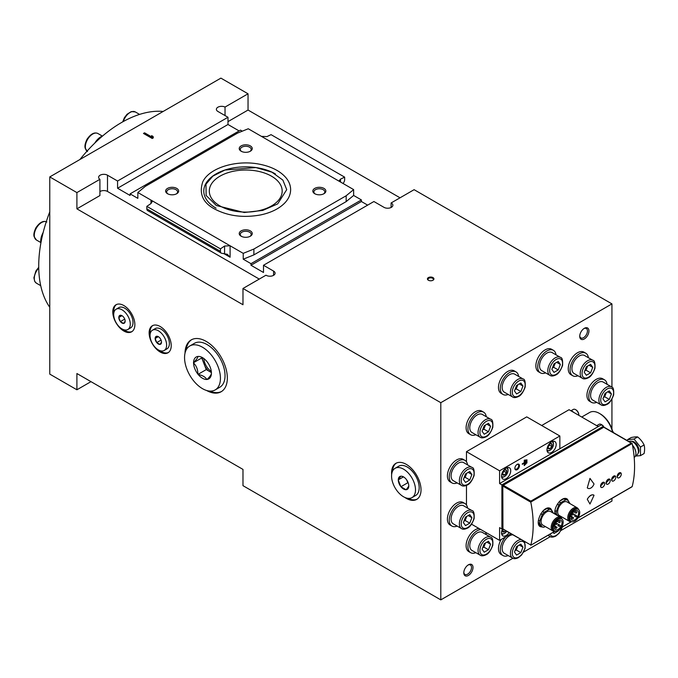 <?xml version="1.0" encoding="UTF-8"?>
<svg xmlns="http://www.w3.org/2000/svg" width="678" height="678" viewBox="0 0 678 678"><rect width="100%" height="100%" fill="white"/><g stroke="black" fill="none" stroke-linecap="round" stroke-linejoin="round"><path stroke-width="1.02" d="M90.979 381.655L76.902 389.782L49.765 374.112L49.765 176.924L220.901 78.123L248.038 93.793L248.038 110.048L227.986 121.625M220.435 248.86L224.579 246.046L230.096 245.775L243.224 253.352L253.886 249.038L346.17 195.756L353.636 189.603L248.258 128.761L237.597 133.074L145.312 186.357L137.846 192.51L150.974 200.086L152.118 201.764L150.974 203.553L146.829 206.358L220.435 248.86L220.435 251.335A3.907 2.254 120 0 0 221.248 253.123A3.907 2.254 120 0 0 221.816 253.301L227.342 254.309L230.096 257.225L223.571 253.453M230.096 257.225L230.096 245.775L150.974 200.086L150.974 203.553M241.139 236.207A6.509 3.754 0 0 0 250.343 236.207A6.509 3.754 0 0 0 250.343 230.901A6.509 3.754 0 0 0 241.139 230.901A6.509 3.754 0 0 0 241.139 236.207L241.139 236.207M167.534 193.713A6.509 3.754 0 0 0 176.738 193.713A6.509 3.754 0 0 0 176.738 188.399A6.509 3.754 0 0 0 167.534 188.399A6.509 3.754 0 0 0 167.534 193.713L167.534 193.713M314.745 193.713A6.509 3.754 0 0 0 323.948 193.713A6.509 3.754 0 0 0 323.948 188.399A6.509 3.754 0 0 0 314.745 188.399A6.509 3.754 0 0 0 314.745 193.713L314.745 193.713M241.139 151.219A6.509 3.754 0 0 0 250.343 151.219A6.509 3.754 0 0 0 250.343 145.906A6.509 3.754 0 0 0 241.139 145.906A6.509 3.754 0 0 0 241.139 151.219L241.139 151.219M271.505 176.187A36.434 21.035 180 0 1 282.175 191.06A36.434 21.035 180 0 1 245.741 212.095A36.434 21.035 180 0 1 209.307 191.06A36.434 21.035 180 0 1 231.8 171.619A36.434 21.035 180 0 1 271.505 176.187M216.07 208.188A41.968 24.23 180 0 1 216.07 173.924A41.968 24.23 180 0 1 275.412 173.924M343.026 183.484L343.271 183.179A3.907 2.254 120 0 0 344.653 179.619L344.653 177.144L271.047 134.651L266.903 136.617L261.386 136.346M340.509 182.026L339.364 180.518L340.509 179.119L340.509 182.026M344.653 177.144L340.509 179.119M221.248 253.123L147.643 210.629A3.907 2.254 -60 0 1 146.829 208.841L146.829 206.358M611.937 387.163L611.937 303.888L440.802 402.69L440.802 599.877L512.899 558.257M523.653 552.045L550.282 536.671M561.045 530.459L611.937 501.076L611.937 498.381M440.802 599.877L242.978 485.668L242.978 469.413L76.902 373.527L76.902 389.782M242.309 131.168L240.495 130.125L130.083 193.874L137.846 198.357L137.846 192.51M346.17 201.603L253.886 254.886L243.224 259.191L250.987 263.674L361.399 199.925L353.636 195.45L346.17 201.603L346.17 195.756M151.609 135.617L151.821 136.998L144.567 132.812L143.473 133.447L152.219 138.49L153.313 137.863L153.101 136.481L151.609 135.617M225.028 115.565L225.028 107.073A5.204 3.009 0 0 0 219.452 106.59A5.204 3.009 0 0 0 216.384 109.328A5.204 3.009 0 0 0 217.909 111.455L227.986 117.269L117.574 181.018L107.497 175.204A5.204 3.009 0 0 0 101.827 174.551A5.204 3.009 0 0 0 98.615 177.322A5.204 3.009 0 0 0 99.912 179.314L76.902 192.594L49.765 176.924M225.028 107.073L248.038 93.793M432.979 277.59A3.254 1.881 180 0 1 432.979 280.243A3.254 1.881 180 0 1 428.377 280.243A3.254 1.881 180 0 1 428.377 277.59A3.254 1.881 180 0 1 432.979 277.59M440.802 402.69L242.978 288.481L265.988 275.2A5.204 3.009 0 0 0 271.734 276.022A5.204 3.009 0 0 0 275.099 273.209A5.204 3.009 0 0 0 273.573 271.081L263.496 265.267L373.909 201.519L383.985 207.341A5.204 3.009 0 0 0 389.655 207.993A5.204 3.009 0 0 0 392.867 205.214A5.204 3.009 0 0 0 391.104 202.959L414.114 189.679L611.937 303.888M243.224 253.352L243.224 259.191M117.574 181.018L117.574 188.238L130.083 195.467L130.083 193.874M259.267 279.082L107.497 191.459A5.204 3.009 0 0 0 99.912 191.594M250.987 263.674L250.987 265.267L263.496 272.488L263.496 265.267M353.636 189.603L353.636 195.45M367.654 205.137L361.399 201.519L361.399 199.925M239.114 130.922L227.986 124.498L227.986 117.269M400.037 197.806L248.038 110.048M611.937 429.038L611.937 399.139M404.842 497.44A20.823 12.018 -120 0 0 406.3 498.364A20.823 12.018 -120 0 0 416.707 499.398A20.823 12.018 -120 0 0 416.707 475.354A20.823 12.018 -120 0 0 395.884 463.337A20.823 12.018 -120 0 0 391.647 474.583M123.828 331.034A15.611 9.017 -120 0 0 131.634 331.805A15.611 9.017 -120 0 0 131.634 313.778A15.611 9.017 -120 0 0 116.023 304.761A15.611 9.017 -120 0 0 113.624 317.27A15.611 9.017 -120 0 0 123.828 331.034M160.169 352.018A15.611 9.017 -120 0 0 167.983 352.789A15.611 9.017 -120 0 0 167.983 334.754A15.611 9.017 -120 0 0 152.364 325.745A15.611 9.017 -120 0 0 149.974 338.254A15.611 9.017 -120 0 0 160.169 352.018M206.544 390.469A29.925 17.281 -120 0 0 221.138 391.748A29.925 17.281 -120 0 0 221.138 357.187A29.925 17.281 -120 0 0 191.213 339.907A29.925 17.281 -120 0 0 185.018 353.179M242.978 288.481L242.978 304.736L76.902 208.849L76.902 192.594M584.334 338.949A6.509 3.754 -60 0 1 579.732 336.288A6.509 3.754 -60 0 1 584.334 328.322A6.509 3.754 -60 0 1 588.936 330.974A6.509 3.754 -60 0 1 584.334 338.949M468.405 575.444A6.509 3.754 -60 0 1 463.803 572.783A6.509 3.754 -60 0 1 468.405 564.816A6.509 3.754 -60 0 1 473.007 567.478A6.509 3.754 -60 0 1 468.405 575.444M545.604 372.858A13.009 7.509 -60 0 1 540.4 372.858L538.561 371.798A13.009 7.509 -60 0 1 538.561 356.772A13.009 7.509 -60 0 1 551.57 349.263L553.409 350.323A13.009 7.509 -60 0 1 556.011 354.831M577.978 375.756A13.009 7.509 -60 0 1 572.774 375.756L570.935 374.688A13.009 7.509 -60 0 1 570.935 359.662A13.009 7.509 -60 0 1 583.944 352.153L585.784 353.213A13.009 7.509 -60 0 1 588.394 357.721M596.674 402.351A13.009 7.509 -60 0 1 591.47 402.351L589.631 401.283A13.009 7.509 -60 0 1 589.631 386.265A13.009 7.509 -60 0 1 602.64 378.748L604.479 379.807A13.009 7.509 -60 0 1 607.081 384.316M508.212 555.562A13.009 7.509 -60 0 1 503.008 555.562L501.169 554.502A13.009 7.509 -60 0 1 501.178 539.468M475.837 552.672A13.009 7.509 -60 0 1 470.634 552.672L468.795 551.612A13.009 7.509 -60 0 1 467.693 538.747A13.009 7.509 -60 0 1 478.982 528.484M457.142 526.077A13.009 7.509 -60 0 1 451.938 526.077L450.099 525.018A13.009 7.509 -60 0 1 450.099 509.992A13.009 7.509 -60 0 1 463.108 502.474L464.947 503.542A13.009 7.509 -60 0 1 467.549 508.051M457.142 482.905A13.009 7.509 -60 0 1 451.938 482.905L450.099 481.846A13.009 7.509 -60 0 1 450.099 466.82A13.009 7.509 -60 0 1 463.108 459.303L464.947 460.37A13.009 7.509 -60 0 1 467.549 464.879M475.837 434.725A13.009 7.509 -60 0 1 470.634 434.725L468.795 433.666A13.009 7.509 -60 0 1 468.795 418.64A13.009 7.509 -60 0 1 481.804 411.122L483.643 412.19A13.009 7.509 -60 0 1 486.245 416.699M508.212 394.443A13.009 7.509 -60 0 1 503.008 394.443L501.169 393.384A13.009 7.509 -60 0 1 501.169 378.358A13.009 7.509 -60 0 1 514.178 370.849L516.017 371.908A13.009 7.509 -60 0 1 518.628 376.417M99.912 179.314L99.912 195.569L76.902 208.849M391.104 207.468L391.104 202.959M117.574 188.238L227.986 124.498M250.987 265.267L361.399 201.519M253.886 249.038L253.886 254.886M49.765 307.287A117.108 67.614 -60 0 1 49.765 211.883M79.902 159.525A117.108 67.614 -60 0 1 163.161 111.455M94.742 143.134A13.009 7.509 -60 0 1 102.717 135.888M40.883 242.987A13.009 7.509 -60 0 1 43.172 232.461M522.967 386.036L520.84 383.011L516.594 385.468L514.466 390.943L516.594 393.969L520.84 391.511L522.967 386.036L519.289 383.909M512.593 396.977L504.313 392.189A10.407 6.009 -60 0 1 504.313 380.172A10.407 6.009 -60 0 1 514.721 374.163L523.001 378.943A10.407 6.009 -60 0 0 512.593 384.951A10.407 6.009 -60 0 0 512.593 396.977C513.907 397.918 515.856 397.774 518.45 396.52C520.874 395.588 523.111 392.435 525.179 387.053C525.509 381.748 524.78 379.053 523.001 378.943M503.008 394.443A13.009 7.509 -60 0 1 503.008 379.426A13.009 7.509 -60 0 1 516.017 371.908M490.584 426.318L488.465 423.292L484.211 425.75L482.092 431.225L484.211 434.242L488.465 431.793L490.584 426.318L486.906 424.191M480.21 437.251L471.93 432.471A10.407 6.009 -60 0 1 471.93 420.453A10.407 6.009 -60 0 1 482.338 414.444L490.626 419.224A10.407 6.009 -60 0 0 480.21 425.233A10.407 6.009 -60 0 0 480.21 437.251C481.524 438.2 483.482 438.047 486.067 436.801C488.491 435.869 490.736 432.708 492.804 427.335C493.126 422.03 492.406 419.326 490.626 419.224M470.634 434.725A13.009 7.509 -60 0 1 470.634 419.699A13.009 7.509 -60 0 1 483.643 412.19M471.896 474.498L469.769 471.473L465.523 473.93L463.396 479.405L465.523 482.422L469.769 479.973L471.896 474.498L468.21 472.371M461.523 485.431L453.235 480.651A10.407 6.009 -60 0 1 453.235 468.634A10.407 6.009 -60 0 1 463.65 462.625L471.93 467.405A10.407 6.009 -60 0 0 461.523 473.414A10.407 6.009 -60 0 0 461.523 485.431C462.837 486.38 464.786 486.228 467.371 484.982C469.795 484.05 472.041 480.888 474.108 475.515C474.439 470.21 473.71 467.506 471.93 467.405M451.938 482.905A13.009 7.509 -60 0 1 451.938 467.879A13.009 7.509 -60 0 1 464.947 460.37M471.896 517.67L469.769 514.644L465.523 517.102L463.396 522.577L465.523 525.594L469.769 523.145L471.896 517.67L468.21 515.543M461.523 528.603L453.235 523.823A10.407 6.009 -60 0 1 453.235 511.805A10.407 6.009 -60 0 1 463.65 505.796L471.93 510.576A10.407 6.009 -60 0 0 461.523 516.585A10.407 6.009 -60 0 0 461.523 528.603C462.837 529.552 464.786 529.399 467.371 528.154C469.795 527.221 472.041 524.06 474.108 518.687C474.439 513.382 473.71 510.678 471.93 510.576M451.938 526.077A13.009 7.509 -60 0 1 451.938 511.051A13.009 7.509 -60 0 1 464.947 503.542M490.584 544.265L488.465 541.239L484.211 543.697L482.092 549.172L484.211 552.197L488.465 549.739L490.584 544.265L486.906 542.137M480.21 555.197L471.93 550.417A10.407 6.009 -60 0 1 471.93 538.4A10.407 6.009 -60 0 1 482.338 532.391L490.626 537.171A10.407 6.009 -60 0 0 480.21 543.18A10.407 6.009 -60 0 0 480.21 555.197C481.524 556.146 483.482 555.994 486.067 554.748C488.491 553.816 490.736 550.655 492.804 545.282C493.126 539.976 492.406 537.273 490.626 537.171M470.634 552.672A13.009 7.509 -60 0 1 469.532 539.807A13.009 7.509 -60 0 1 480.821 529.543M485.567 532.281A13.009 7.509 -60 0 1 486.245 534.645M522.967 547.154L520.84 544.129L516.594 546.587L514.466 552.062L516.594 555.087L520.84 552.629L522.967 547.154L519.289 545.027M521.001 539.578A10.407 6.009 -60 0 0 511.797 547.612A10.407 6.009 -60 0 0 512.593 558.096L504.313 553.316A10.407 6.009 -60 0 1 503.517 542.832A10.407 6.009 -60 0 1 512.721 534.798M503.008 555.562A13.009 7.509 -60 0 1 505.652 536.883M557.909 530.857L558.409 530.577M558.231 531.043L553.977 533.501L553.155 532.323M611.429 393.935L609.302 390.918L605.056 393.367L602.928 398.842L605.056 401.868L609.302 399.418L611.429 393.935L607.742 391.816M601.055 404.876L592.767 400.096A10.407 6.009 -60 0 1 592.767 388.079A10.407 6.009 -60 0 1 603.183 382.061L611.463 386.841A10.407 6.009 -60 0 0 601.055 392.859A10.407 6.009 -60 0 0 601.055 404.876C602.369 405.825 604.318 405.673 606.903 404.427C609.327 403.486 611.573 400.334 613.641 394.952C613.971 389.655 613.243 386.952 611.463 386.841M591.47 402.351A13.009 7.509 -60 0 1 591.47 387.324A13.009 7.509 -60 0 1 604.479 379.807M592.733 367.34L590.606 364.323L586.36 366.773L584.233 372.247L586.36 375.273L590.606 372.824L592.733 367.34L589.055 365.222M582.36 378.282L574.08 373.502A10.407 6.009 -60 0 1 574.08 361.476A10.407 6.009 -60 0 1 584.487 355.467L592.767 360.247A10.407 6.009 -60 0 0 582.36 366.264A10.407 6.009 -60 0 0 582.36 378.282C583.673 379.231 585.623 379.078 588.216 377.832C590.64 376.892 592.877 373.739 594.945 368.357C595.276 363.061 594.547 360.357 592.767 360.247M572.774 375.756A13.009 7.509 -60 0 1 572.774 360.73A13.009 7.509 -60 0 1 585.784 353.213M560.35 364.45L558.231 361.425L553.977 363.883L551.858 369.357L553.977 372.383L558.231 369.925L560.35 364.45L556.672 362.323M549.977 375.392L541.697 370.603A10.407 6.009 -60 0 1 541.697 358.586A10.407 6.009 -60 0 1 552.104 352.577L560.392 357.357A10.407 6.009 -60 0 0 549.977 363.366A10.407 6.009 -60 0 0 549.977 375.392C551.29 376.332 553.248 376.188 555.833 374.934C558.257 374.002 560.503 370.849 562.571 365.467C562.893 360.162 562.172 357.467 560.392 357.357M540.4 372.858A13.009 7.509 -60 0 1 540.4 357.84A13.009 7.509 -60 0 1 553.409 350.323M515 389.579L516.238 388.858L517.831 384.748M516.238 388.858L520.84 391.511M552.384 367.993L553.629 367.273L555.223 363.162M553.629 367.273L558.231 369.925M584.767 370.883L586.004 370.163L587.597 366.052M586.004 370.163L590.606 372.824M603.454 397.478L604.7 396.757L606.293 392.655M604.7 396.757L609.302 399.418M515 550.697L516.238 549.977L517.831 545.866M516.238 549.977L520.84 552.629M482.617 547.799L483.863 547.087L485.456 542.976M483.863 547.087L488.465 549.739M463.921 521.204L465.167 520.492L466.761 516.382M465.167 520.492L469.769 523.145M463.921 478.032L465.167 477.32L466.761 473.21M465.167 477.32L469.769 479.973M482.617 429.852L483.863 429.14L485.456 425.03M483.863 429.14L488.465 431.793M249.936 236.427A5.449 3.144 0 0 0 251.191 234.419A5.449 3.144 0 0 0 245.741 231.266A5.449 3.144 0 0 0 240.292 234.419A5.449 3.144 0 0 0 241.546 236.427M176.331 193.925A5.449 3.144 0 0 0 177.585 191.916A5.449 3.144 0 0 0 172.136 188.772A5.449 3.144 0 0 0 166.686 191.916A5.449 3.144 0 0 0 167.941 193.925M323.542 193.925A5.449 3.144 0 0 0 324.796 191.916A5.449 3.144 0 0 0 319.346 188.772A5.449 3.144 0 0 0 313.897 191.916A5.449 3.144 0 0 0 315.151 193.925M249.936 151.431A5.449 3.144 0 0 0 251.191 149.423A5.449 3.144 0 0 0 245.741 146.279A5.449 3.144 0 0 0 240.292 149.423A5.449 3.144 0 0 0 241.546 151.431M209.799 391.087A29.925 17.281 -120 0 0 221.596 391.469M191.679 339.653A29.925 17.281 -120 0 0 186.111 350.06M159.61 350.518A15.611 9.017 -120 0 0 161.093 351.484A15.611 9.017 -120 0 0 168.424 352.501M152.838 325.499A15.611 9.017 -120 0 0 150.152 334.127M123.269 329.533A15.611 9.017 -120 0 0 124.752 330.5A15.611 9.017 -120 0 0 132.083 331.517M116.497 304.515A15.611 9.017 -120 0 0 113.811 313.143M408.215 498.372A20.823 12.018 -120 0 0 417.156 499.11M396.359 463.082A20.823 12.018 -120 0 0 392.528 471.202M468.015 565.062A5.449 3.144 -60 0 1 470.379 564.977A5.449 3.144 -60 0 1 471.218 569.351A5.449 3.144 -60 0 1 467.659 574.147A5.449 3.144 -60 0 1 464.93 574.419A5.449 3.144 -60 0 1 463.82 572.325M583.944 328.567A5.449 3.144 -60 0 1 586.309 328.483A5.449 3.144 -60 0 1 587.148 332.847A5.449 3.144 -60 0 1 583.589 337.652A5.449 3.144 -60 0 1 580.86 337.924A5.449 3.144 -60 0 1 579.749 335.83M428.598 280.361A2.687 1.551 180 0 1 427.988 279.378A2.687 1.551 180 0 1 429.649 277.946A2.687 1.551 180 0 1 432.581 278.277A2.687 1.551 180 0 1 433.369 279.378A2.687 1.551 180 0 1 432.759 280.361M153.16 137.948L151.787 136.787M153.101 137.541L153.101 136.481M144.567 132.812L144.567 133.88L151.821 138.066L151.821 136.998M408.783 485.846L408.783 486.126A7.416 4.28 -120 0 1 406.266 489.702L406.054 489.728A7.416 4.28 -120 0 1 401.02 486.812L400.808 486.558A7.416 4.28 -120 0 1 398.291 480.066L398.291 479.795A7.416 4.28 -120 0 1 400.808 476.21L401.02 476.193A7.416 4.28 -120 0 1 403.537 476.905A7.416 4.28 -120 0 1 406.054 479.1L406.266 479.354A7.416 4.28 -120 0 1 408.783 485.846M415.495 489.863A16.916 9.763 -120 0 0 408.114 472.837A16.916 9.763 -120 0 0 395.079 468.312A16.916 9.763 -120 0 0 395.079 487.838A16.916 9.763 -120 0 0 411.995 497.61A16.916 9.763 -120 0 0 415.495 489.863M406.266 489.702L408.783 486.126M401.02 486.812L406.054 489.728M398.291 480.066L400.808 486.558M400.808 476.21L398.291 479.795M411.995 497.61L415.673 495.482A16.916 9.763 -120 0 0 419.182 487.736A16.916 9.763 -120 0 0 411.792 470.718A16.916 9.763 -120 0 0 398.757 466.184L395.079 468.312M408.249 483.024L407.783 482.753L400.884 486.736M407.783 482.753L406.69 479.939M403.41 476.897L398.223 479.888M211.417 372.883L211.417 373.315A12.619 7.288 -120 0 1 207.121 379.434L206.798 379.468A12.619 7.288 -120 0 1 198.196 374.502L197.874 374.095A12.619 7.288 -120 0 1 193.577 363.018L193.577 362.586A12.619 7.288 -120 0 1 197.874 356.467L198.196 356.442A12.619 7.288 -120 0 1 202.493 357.645A12.619 7.288 -120 0 1 206.798 361.399L207.121 361.806A12.619 7.288 -120 0 1 211.417 372.883M202.493 347.229A25.374 14.653 -120 0 0 189.806 345.975A25.374 14.653 -120 0 0 189.806 375.273A25.374 14.653 -120 0 0 215.18 389.926A25.374 14.653 -120 0 0 219.07 369.595A25.374 14.653 -120 0 0 202.493 347.229M207.121 379.434C209.985 376.578 211.417 374.536 211.417 373.315M198.196 374.502C202.502 375.324 205.366 376.976 206.798 379.468M193.577 363.018C196.442 365.849 197.874 369.544 197.874 374.095M197.874 356.467C197.891 357.662 196.459 359.696 193.577 362.586M215.18 389.926L219.782 387.265A25.374 14.653 -120 0 0 223.672 366.934A25.374 14.653 -120 0 0 207.095 344.577A25.374 14.653 -120 0 0 194.408 343.322L189.806 345.975M211.409 372.569L206.265 369.595L197.984 374.375M206.265 369.595L201.747 357.959L193.467 362.738M201.747 357.959L202.044 357.535M202.324 357.645A13.272 7.661 -120 0 0 202.646 360.272M205.027 366.408A13.272 7.661 -120 0 0 208.282 370.756M203.883 358.577A11.06 6.382 -120 0 0 211.316 371.434M156.762 336.237A4.492 2.593 -120 0 1 158.33 336.661A4.492 2.593 -120 0 1 159.898 338.042L159.94 338.093A4.492 2.593 -120 0 1 161.508 342.136L161.508 342.187A4.492 2.593 -120 0 1 159.94 344.416L159.898 344.424A4.492 2.593 -120 0 1 156.762 342.61L156.728 342.56A4.492 2.593 -120 0 1 155.16 338.525L155.16 338.466A4.492 2.593 -120 0 1 156.728 336.237L155.16 338.466M158.33 330.762A11.712 6.763 -120 0 0 152.474 330.186A11.712 6.763 -120 0 0 152.474 343.712A11.712 6.763 -120 0 0 164.186 350.467A11.712 6.763 -120 0 0 165.983 341.085A11.712 6.763 -120 0 0 158.33 330.762M159.94 344.416L161.508 342.187M161.084 340.085L156.737 342.593L159.898 344.424M155.16 338.525L156.728 342.56M164.186 350.467L166.949 348.873A11.712 6.763 -120 0 0 168.746 339.492A11.712 6.763 -120 0 0 161.093 329.169A11.712 6.763 -120 0 0 155.237 328.593L152.474 330.186M158.288 336.678L155.143 338.491M125.159 321.152L125.159 321.202A4.492 2.593 -120 0 1 123.599 323.431L123.557 323.44A4.492 2.593 -120 0 1 120.421 321.626L120.379 321.575A4.492 2.593 -120 0 1 118.811 317.541L118.811 317.49A4.492 2.593 -120 0 1 120.379 315.253L120.421 315.253A4.492 2.593 -120 0 1 121.989 315.677A4.492 2.593 -120 0 1 123.557 317.067L123.599 317.109A4.492 2.593 -120 0 1 125.159 321.152M121.989 309.787A11.712 6.763 -120 0 0 116.133 309.202A11.712 6.763 -120 0 0 116.133 322.728A11.712 6.763 -120 0 0 127.845 329.491A11.712 6.763 -120 0 0 129.642 320.101A11.712 6.763 -120 0 0 121.989 309.787M123.599 323.431L125.159 321.202M120.421 321.626L123.557 323.44M118.811 317.541L120.379 321.575M120.379 315.253L118.811 317.49M127.845 329.491L130.608 327.898A11.712 6.763 -120 0 0 132.396 318.507A11.712 6.763 -120 0 0 124.752 308.193A11.712 6.763 -120 0 0 118.896 307.609L116.133 309.202M124.744 319.101L120.396 321.609M121.938 315.694L118.803 317.507M587.284 487.863L588.029 488.363A5.856 3.771 -66.5 0 1 587.284 487.863L589.979 478.388L594.03 483.965A5.856 3.771 -66.5 0 1 588.029 488.363M604.106 482.338L600.572 486.067L601.166 487.397A2.924 1.687 120 0 0 602.649 487.262A2.924 1.687 120 0 0 604.717 483.677A2.924 1.687 120 0 0 604.106 482.338A2.924 1.687 120 0 0 601.852 483.117A2.924 1.687 120 0 0 600.572 486.067A2.924 1.687 120 0 0 601.183 487.406L601.183 487.406M615.149 475.964L611.615 479.693L612.226 481.033A2.924 1.687 120 0 0 613.683 480.888A2.924 1.687 120 0 0 615.76 477.304A2.924 1.687 120 0 0 615.149 475.964A2.924 1.687 120 0 0 612.895 476.744A2.924 1.687 120 0 0 611.615 479.693A2.924 1.687 120 0 0 612.226 481.033M552.994 512.483L550.714 508.627C543.697 503.839 533.891 523.696 540.307 526.662L542.502 527.06M530.815 545.019A104.353 60.249 60 0 0 530.815 502.203L530.798 501.127L503.271 485.245L502.813 486.041L502.949 529.154L530.815 545.019L502.813 528.857M530.798 501.127L631.269 443.124L632.201 443.666A104.353 60.249 -120 0 1 632.201 486.482L631.506 486.982M569.554 502.923L567.274 499.067C562.028 495.389 553.24 507.39 555.045 514.136M620.658 472.761L617.133 476.507L617.743 477.846A2.924 1.687 120 0 0 619.209 477.702A2.924 1.687 120 0 0 621.277 474.117A2.924 1.687 120 0 0 620.667 472.769A2.924 1.687 120 0 0 618.412 473.558A2.924 1.687 120 0 0 617.133 476.507A2.924 1.687 120 0 0 617.743 477.846M609.632 479.151L606.098 482.88L606.683 484.211A2.924 1.687 120 0 0 608.166 484.075A2.924 1.687 120 0 0 610.234 480.49A2.924 1.687 120 0 0 609.632 479.151A2.924 1.687 120 0 0 607.369 479.931A2.924 1.687 120 0 0 606.098 482.88A2.924 1.687 120 0 0 606.7 484.219L606.7 484.219M594.03 495.338C591.919 494.059 589.665 495.355 587.284 499.237L589.979 504.034L594.03 495.338A5.856 2.941 125.7 0 0 593.784 495.11A5.856 2.941 125.7 0 0 587.284 499.237M502.813 528.459A6.509 3.754 120 0 0 502.873 535.874A6.509 3.754 120 0 0 506.127 535.552A6.509 3.754 120 0 0 509.042 532.671M603.564 427.276L603.564 426.174L501.898 484.872L501.898 528.959L499.593 527.637L499.593 540.383L471.557 524.196M511 533.798L499.593 540.383M524.255 460.277L524.255 462.667L522.323 463.777L522.323 464.311L524.255 463.193L524.255 465.591L524.713 465.32L524.713 460.006L524.255 460.277M525.357 460.167L525.357 464.422L525.814 464.15L525.814 459.904L525.357 460.167L525.357 463.888L525.814 464.15M526.459 460.065L526.459 463.252L526.925 462.981L526.925 459.794L526.459 460.065L526.925 462.981M517.17 469.676A3.254 1.881 120 0 0 519.467 465.693A3.254 1.881 120 0 0 517.17 464.362A3.254 1.881 120 0 0 514.865 468.345A3.254 1.881 120 0 0 517.17 469.676M551.578 452.463A6.509 3.754 120 0 0 555.833 446.734A6.509 3.754 120 0 0 554.833 441.522A6.509 3.754 120 0 0 548.324 445.276A6.509 3.754 120 0 0 548.324 452.785A6.509 3.754 120 0 0 551.578 452.463M506.127 478.71A6.509 3.754 120 0 0 510.381 472.973A6.509 3.754 120 0 0 509.381 467.761A6.509 3.754 120 0 0 502.873 471.515A6.509 3.754 120 0 0 502.873 479.032A6.509 3.754 120 0 0 506.127 478.71M559.859 448.751L499.593 483.541L499.593 470.795L559.859 435.996L559.859 448.751L601.267 424.843L603.564 426.174M466.472 504.983L466.472 485.44M466.472 461.811L466.472 451.667L499.593 470.795M559.859 435.996L526.738 416.877L466.472 451.667M501.898 484.872L499.593 483.541M598.276 426.572L569.062 409.707L541.688 425.504M612.802 432.242A18.213 10.517 -120 0 0 600.344 413.953L599.428 413.419A19.518 11.272 -120 0 0 589.665 412.453L581.749 417.029M612.573 432.106A19.518 11.272 -120 0 0 599.428 413.419M501.898 528.959L502.813 528.433M603.106 427.233L602.649 426.971L502.813 484.6L502.356 485.397L502.356 527.899L502.813 528.382M604.208 427.496L603.751 427.233L503.271 485.245M561.952 519.068A7.805 4.509 120 0 0 560.621 517.356A7.805 4.509 120 0 0 552.816 521.865A7.805 4.509 120 0 0 552.816 530.882A7.805 4.509 120 0 0 554.96 531.179L530.798 545.231L555.062 531.221M635.905 453.421A8.263 4.771 -120 0 0 635.905 453.294A8.263 4.771 -120 0 0 632.498 445.192M634.184 457.455A8.585 4.958 -120 0 0 635.905 453.557A8.585 4.958 -120 0 0 632.523 445.319M568.435 501.339A10.407 6.009 120 0 0 566.884 498.872M554.943 513.441L555.697 514.517M570.003 503.652A9.763 5.636 120 0 0 569.986 503.542L567.511 500.017L565.672 498.957A9.763 5.636 120 0 0 563.808 498.796L559.723 501.152M551.875 510.898A10.407 6.009 120 0 0 550.324 508.432M539.959 526.433A10.407 6.009 120 0 0 541.798 526.713M538.383 523.001L540.434 525.925L542.273 526.984A9.763 5.636 120 0 0 544.137 527.153L545.248 526.509M553.443 513.212A9.763 5.636 120 0 0 553.426 513.11L550.951 509.585L549.112 508.517A9.763 5.636 120 0 0 547.248 508.356L543.163 510.712M567.511 500.017A9.763 5.636 120 0 0 565.647 499.856L560.698 502.712A9.763 5.636 120 0 0 558.833 505.034L556.358 511.415L555.028 510.644M558.833 505.034L557.367 504.186M556.358 511.415A9.763 5.636 120 0 0 556.358 513.899L554.909 513.06M556.358 513.899L557.536 515.577M560.842 517.5L561.808 516.95M565.647 499.856L563.808 498.796M560.698 502.712L559.104 501.796M578.512 509.509A7.805 4.509 120 0 0 577.181 507.797L567.079 501.957A7.805 4.509 120 0 0 559.265 506.466A7.805 4.509 120 0 0 559.265 515.483L569.376 521.323A7.805 4.509 120 0 0 571.529 521.619L561.452 527.425M577.181 507.797A7.805 4.509 120 0 0 569.376 512.305A7.805 4.509 120 0 0 569.376 521.323M578.275 509.348L577.351 508.814A7.009 4.043 120 0 0 570.342 512.865A7.009 4.043 120 0 0 570.342 520.95L571.257 521.484A7.009 4.043 120 0 0 574.766 521.136A7.009 4.043 120 0 0 579.343 514.958A7.009 4.043 120 0 0 578.275 509.348A7.009 4.043 120 0 0 571.257 513.39A7.009 4.043 120 0 0 571.257 521.484M570.961 516.975A5.432 3.136 -60 0 1 573.554 511.907A5.432 3.136 -60 0 1 577.478 510.712A5.432 3.136 -60 0 1 577.486 516.983A5.432 3.136 -60 0 1 572.046 520.119A5.432 3.136 -60 0 1 570.961 518.246L571.546 517.916A0.78 0.449 120 0 0 571.546 516.636L570.961 516.975M576.851 516.085L576.071 516.916L576.851 516.085M576.851 512.331L576.071 513.161L576.851 512.331M575.224 515.153L574.444 515.975L575.224 515.153M573.596 514.212L572.817 515.043L573.596 514.212M573.596 517.967L572.817 518.797L573.596 517.967M550.951 509.585A9.763 5.636 120 0 0 549.087 509.415L544.137 512.28A9.763 5.636 120 0 0 542.273 514.594L539.798 520.975L538.468 520.212M542.273 514.594L540.807 513.746M539.798 520.975A9.763 5.636 120 0 0 539.798 523.458L538.349 522.628M539.798 523.458L542.273 526.984M549.087 509.415L547.248 508.356M544.137 512.28L542.544 511.365M560.621 517.356L550.511 511.526A7.805 4.509 120 0 0 542.705 516.026A7.805 4.509 120 0 0 542.705 525.043L552.816 530.882M561.706 518.907L560.791 518.373A7.009 4.043 120 0 0 553.782 522.424A7.009 4.043 120 0 0 553.782 530.518L554.697 531.043A7.009 4.043 120 0 0 558.206 530.696A7.009 4.043 120 0 0 562.782 524.526A7.009 4.043 120 0 0 561.706 518.907A7.009 4.043 120 0 0 554.697 522.95A7.009 4.043 120 0 0 554.697 531.043M554.401 526.535A5.432 3.136 -60 0 1 556.994 521.467A5.432 3.136 -60 0 1 560.918 520.272A5.432 3.136 -60 0 1 560.918 526.543A5.432 3.136 -60 0 1 555.485 529.679A5.432 3.136 -60 0 1 554.401 527.806L554.985 527.476A0.78 0.449 120 0 0 554.985 526.196L554.401 526.535M560.291 525.653L559.503 526.475L560.291 525.653M560.291 521.89L559.503 522.721L560.291 521.89M558.664 524.713L557.875 525.543L558.664 524.713M557.036 523.772L556.257 524.602L557.036 523.772M557.036 527.526L556.257 528.357L557.036 527.526M514.882 468.1A2.687 1.551 120 0 0 515.424 469.117A2.687 1.551 120 0 0 516.772 468.99A2.687 1.551 120 0 0 518.526 466.617A2.687 1.551 120 0 0 518.111 464.464A2.687 1.551 120 0 0 516.958 464.498M522.323 463.777L524.255 463.193L524.255 462.667M524.255 465.057L524.713 465.32M603.039 425.869A4.034 2.331 -120 0 0 601.725 424.733A4.034 2.331 -120 0 0 601.547 424.64M603.912 427.174A4.034 2.331 -120 0 0 603.564 426.581M602.759 425.708A4.551 2.627 -120 0 0 601.361 424.521L601.361 424.521A4.551 2.627 -120 0 0 599.081 424.301L596.708 425.665M598.479 426.454A4.551 2.627 -120 0 0 598.259 426.309A4.551 2.627 -120 0 0 597.098 425.894M578.809 415.004A4.034 2.331 -120 0 0 578.817 414.8A4.034 2.331 -120 0 0 575.961 409.859A4.034 2.331 -120 0 0 575.783 409.766M578.817 415.334A4.551 2.627 -120 0 0 578.817 415.233A4.551 2.627 -120 0 0 575.597 409.648L575.597 409.648A4.551 2.627 -120 0 0 573.317 409.427L570.944 410.792M573.656 412.36A4.551 2.627 -120 0 0 572.495 411.436A4.551 2.627 -120 0 0 571.334 411.021M627.582 439.624L631.218 437.522A20.162 4.263 158.8 0 1 637.659 436.946A20.162 15.899 -144.9 0 1 644.1 444.954A20.162 11.636 -60 0 1 644.1 453.54L640.464 455.641L640.464 447.056L634.023 439.047L627.582 439.624L627.582 440.776M638.159 453.167A7.009 4.043 -120 0 0 638.973 450.497A7.009 4.043 -120 0 0 636.371 443.954A7.009 4.043 -120 0 0 631.303 441.276M635.388 456.099L640.464 455.641M638.379 451.141A7.009 4.043 -120 0 0 638.388 450.836A7.009 4.043 -120 0 0 633.438 442.251A7.009 4.043 -120 0 0 633.159 442.098M635.523 455.777L636.778 455.057A7.805 4.509 -120 0 0 638.388 451.48A7.805 4.509 -120 0 0 632.871 441.92A7.805 4.509 -120 0 0 628.964 441.539L628.93 441.556M638.388 450.836L638.388 451.48M634.023 439.047L637.659 436.946M640.464 447.056L644.1 444.954M505.703 530.747A3.009 1.737 -60 0 1 504.559 531.789L502.72 531.62A3.009 1.737 -60 0 1 502.44 530.56A3.009 1.737 -60 0 1 502.72 529.171A3.009 1.737 -60 0 1 502.822 528.933M502.457 530.569L504.559 531.789A3.009 1.737 -60 0 1 502.72 531.62M506.652 531.289A4.882 2.814 -60 0 1 504.559 533.315A4.882 2.814 -60 0 1 501.525 532.976M504.339 533.433A5.534 3.195 -60 0 1 504.101 533.586L504.559 533.315L504.101 533.586A5.534 3.195 -60 0 1 501.644 533.993M502.457 530.213L503.186 529.315A2.602 1.5 -60 0 1 503.186 529.315L503.195 529.298A2.602 1.5 -60 0 1 502.491 529.984M502.72 472.329A3.009 1.737 -60 0 1 504.559 470.04L506.407 470.201L506.407 472.659L504.559 474.947L502.72 474.778A3.009 1.737 -60 0 1 502.44 473.719A3.009 1.737 -60 0 1 502.72 472.329M504.559 470.04A3.009 1.737 -60 0 1 506.407 470.201A3.009 1.737 -60 0 1 506.407 472.659A3.009 1.737 -60 0 1 504.559 474.947A3.009 1.737 -60 0 1 502.72 474.778M506.203 468.04A4.882 2.814 -60 0 1 508.017 470.498A4.882 2.814 -60 0 1 504.559 476.473A4.882 2.814 -60 0 1 501.525 476.142M504.339 476.6A5.534 3.195 -60 0 1 504.101 476.744L504.559 476.473L504.101 476.744A5.534 3.195 -60 0 1 501.644 477.159M507.144 467.625A5.534 3.195 -60 0 1 508.017 469.973A5.534 3.195 -60 0 1 508.008 470.244M504.085 470.371A2.602 1.5 -60 0 1 503.186 472.473L504.101 470.363M502.457 473.38L503.186 472.473A2.602 1.5 -60 0 1 502.491 473.142M504.101 471.329L506.407 472.659M502.457 473.736L504.559 474.947M548.171 446.09A3.009 1.737 -60 0 1 550.019 443.793L551.858 443.963L551.858 446.412L550.019 448.7L548.171 448.539A3.009 1.737 -60 0 1 547.892 447.48A3.009 1.737 -60 0 1 548.171 446.09M550.019 443.793A3.009 1.737 -60 0 1 551.858 443.963A3.009 1.737 -60 0 1 551.858 446.412A3.009 1.737 -60 0 1 550.019 448.7A3.009 1.737 -60 0 1 548.171 448.539M551.655 441.802A4.882 2.814 -60 0 1 553.468 444.26A4.882 2.814 -60 0 1 550.019 450.234A4.882 2.814 -60 0 1 546.976 449.895M549.79 450.353A5.534 3.195 -60 0 1 549.553 450.497L550.019 450.234L549.553 450.497A5.534 3.195 -60 0 1 547.095 450.912M552.595 441.386A5.534 3.195 -60 0 1 553.468 443.726A5.534 3.195 -60 0 1 553.46 444.005M549.544 444.132A2.602 1.5 -60 0 1 548.638 446.234L549.553 444.124M547.909 447.133L548.638 446.234A2.602 1.5 -60 0 1 547.943 446.895M549.553 445.09L551.858 446.412M547.917 447.488L550.019 448.7M220.435 251.335L146.829 208.841M107.497 191.459L107.497 175.204M273.573 275.336L273.573 271.081M224.579 246.046L224.579 253.547M86.987 151.186A10.407 6.009 -60 0 1 87.793 139.066A10.407 6.009 -60 0 1 97.92 133.524L102.293 136.049M40.816 242.546L36.434 240.012A10.407 6.009 -60 0 1 36.171 228.478A10.407 6.009 -60 0 1 46.265 221.714M40.714 285.658L36.434 283.184A10.407 6.009 -60 0 1 38.739 268.039M123.337 121.506A10.407 6.009 -60 0 1 135.303 111.938L139.583 114.404M518.712 395.927A9.111 5.263 -60 0 1 513.136 387.994A9.111 5.263 -60 0 1 524.297 381.553A9.111 5.263 -60 0 1 518.712 395.927M486.338 436.208A9.111 5.263 -60 0 1 480.761 428.267A9.111 5.263 -60 0 1 491.914 421.835A9.111 5.263 -60 0 1 486.338 436.208M467.642 484.389A9.111 5.263 -60 0 1 462.065 476.456A9.111 5.263 -60 0 1 473.219 470.015A9.111 5.263 -60 0 1 467.642 484.389M467.642 527.56A9.111 5.263 -60 0 1 462.065 519.628A9.111 5.263 -60 0 1 473.219 513.187A9.111 5.263 -60 0 1 467.642 527.56M486.338 554.155A9.111 5.263 -60 0 1 480.761 546.222A9.111 5.263 -60 0 1 491.914 539.781A9.111 5.263 -60 0 1 486.338 554.155M518.712 557.045A9.111 5.263 -60 0 1 513.136 549.112A9.111 5.263 -60 0 1 524.297 542.671A9.111 5.263 -60 0 1 518.712 557.045M562.138 527.137A9.111 5.263 -60 0 1 556.104 535.459A9.111 5.263 -60 0 1 550.07 534.103M562.477 526.942L559.121 533.255L555.833 536.052C553.248 537.307 551.29 537.451 549.977 536.51A10.407 6.009 -60 0 1 548.536 534.984M607.174 403.825A9.111 5.263 -60 0 1 601.598 395.893A9.111 5.263 -60 0 1 612.751 389.452A9.111 5.263 -60 0 1 607.174 403.825M588.479 377.231A9.111 5.263 -60 0 1 582.902 369.298A9.111 5.263 -60 0 1 594.064 362.857A9.111 5.263 -60 0 1 588.479 377.231M556.104 374.341A9.111 5.263 -60 0 1 550.528 366.408A9.111 5.263 -60 0 1 561.681 359.967A9.111 5.263 -60 0 1 556.104 374.341M632.159 486.601L578.012 517.865M632.159 443.522L530.798 502.042M530.815 502.203L502.813 486.041M503.593 485.058L502.813 484.6M603.428 427.42L602.649 426.971M502.89 485.711L502.356 485.397M502.813 528.162L502.356 527.899M631.269 443.124L603.751 427.233M571.062 516.356L571.546 516.636M554.502 525.925L554.985 526.196M87.513 151.558L85.208 148.279C85.148 147.745 83.987 145.626 87.004 139.304C90.776 133.846 94.412 131.922 97.92 133.524M36.434 240.012L34.137 236.741C34.078 236.207 32.908 234.079 35.934 227.766C39.705 222.308 43.341 220.375 46.85 221.986M36.434 283.184L34.739 281.455L33.9 277.794L35.934 270.937L38.731 267.327M122.718 121.854L124.396 117.718L126.998 114.302L131.295 111.59L135.303 111.938M512.593 558.096C513.907 559.036 515.856 558.892 518.45 557.638L521.729 554.833L525.179 548.171L524.619 541.663M549.977 536.51L547.943 535.332M613.582 432.691L612.471 430.818M214.401 208.892C202.824 202.629 198.925 193.662 202.714 181.984C209.053 167.797 236.766 159.313 260.428 164.39C272.192 166.873 280.853 171.5 286.413 178.272C289.184 181.823 290.591 185.611 290.633 189.654C290.574 194.493 288.616 198.934 284.777 202.976C279.09 208.748 271.005 212.739 260.522 214.943C243.224 218.07 227.85 216.053 214.401 208.892M216.35 205.519L206.129 195.467L205.985 184.179L212.833 176.153L224.918 170.051L255.886 167.559L271.937 172.178L282.87 180.102L286.726 189.662L277.666 203.909L262.776 210.417L244.258 212.502L216.35 205.519M603.615 427.31L602.971 426.937M631.921 443.276L604.073 427.199M631.921 486.846L577.902 518.034M571.63 521.653L561.342 527.594M571.122 516.128L571.935 516.602M574.444 515.975L576.071 516.916M575.097 514.856L576.715 515.788M573.681 511.788L576.071 513.161M574.825 510.941L576.715 512.034M572.393 513.297L575.088 514.848M571.74 514.424L572.817 515.043M571.418 517.984L572.817 518.797M572.096 516.873L573.461 517.67M554.562 525.687L555.375 526.162M557.875 525.543L559.503 526.475M555.833 522.857L560.155 525.348M557.121 521.348L559.503 522.721M558.265 520.509L560.155 521.594M555.18 523.984L556.257 524.602M554.85 527.552L556.257 528.357M555.528 526.442L556.901 527.23M620.87 475.736L620.65 476.159M615.353 478.922L615.124 479.346M609.836 482.109L609.607 482.533M604.31 485.295L604.09 485.719M578.817 414.8L578.817 415.233M633.438 442.251L632.871 441.92M508.017 470.498L508.017 469.973M553.468 444.26L553.468 443.726"/></g></svg>
